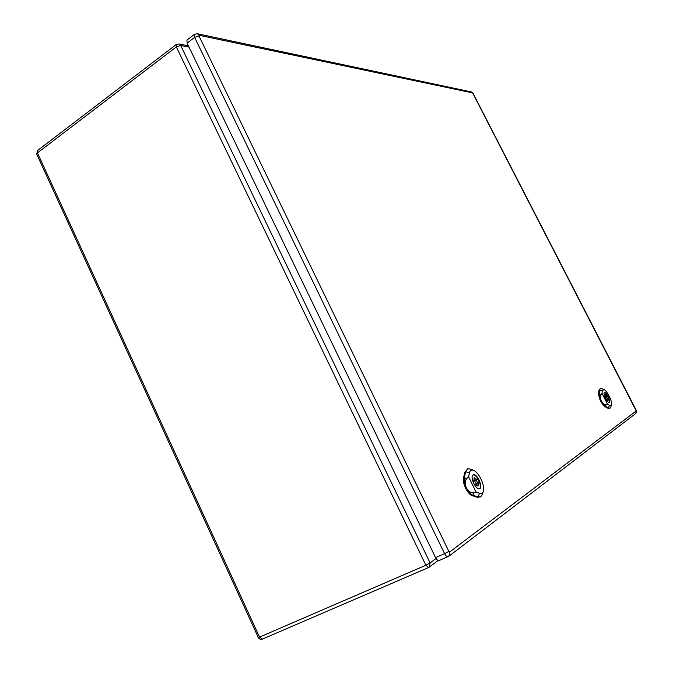 <?xml version="1.0" encoding="UTF-8"?>
<svg xmlns="http://www.w3.org/2000/svg" width="673" height="673" viewBox="0 0 673 673"><rect width="100%" height="100%" fill="white"/><g stroke="black" fill="none" stroke-linecap="round" stroke-linejoin="round"><path stroke-width="1.01" d="M197.256 33.726L194.43 34.348L186.926 40.069L187.102 43.122L435.549 557.572C436.752 559.827 437.955 560.819 439.141 560.533L439.36 560.407M477.317 482.457L479.083 481.641L478.301 482.154L478.049 486.184L475.121 484.215L474.389 484.695M477.35 482.591L478.301 482.154M474.322 484.585L475.121 484.215M473.153 482.154L473.876 481.683L474.12 477.662L477.064 479.639L477.847 479.134L479.083 481.641M476.021 480.118L477.064 479.639M479.067 488.817L479.218 488.749C483.054 487.37 476.467 473.094 472.934 475.121L472.791 475.197M475.062 479.815C474.65 481.818 475.323 483.231 477.073 484.055C477.569 482.104 476.913 480.682 475.113 479.79L475.062 479.815M471.361 469.249L467.76 468.778L465.649 471.798L464.286 477.586C463.773 480.354 464.463 483.778 466.364 487.849C464.656 483.845 464.858 480.648 466.969 478.242L468.568 476.745L476.114 492.106L474.061 492.695C471.033 493.233 468.467 491.618 466.364 487.849C468.408 491.828 470.595 494.285 472.942 495.227L477.981 496.91L480.699 496.851L482.676 493.797M473.119 474.919L473.262 474.835C476.846 472.783 483.542 487.277 479.647 488.691C476.173 490.71 469.527 476.686 473.119 474.919M467.76 468.778L464.866 472.126L463.504 477.914C462.048 482.852 467.727 494.453 472.185 495.606L477.224 497.288L480.699 496.851M468.568 476.745L469.485 472.74C470.149 470.267 471.613 469.527 473.876 470.511C479.067 472.656 485.09 485.662 483.349 491.046C482.743 493.116 481.489 493.864 479.58 493.284L476.114 492.106M607.366 398.18L608.274 397.751L608.089 400.637L605.978 399.24M607.383 398.239L607.87 398.012M605.069 397.457L605.128 394.664L606.962 396.237L607.366 395.985L608.274 397.751M606.449 396.481L606.962 396.237M609.006 402.412C610.899 401.663 606.037 391.888 604.261 392.864M605.851 396.161L607.357 399.139L605.868 396.153L605.086 396.523M601.536 388.59L600.316 388.498L599.45 390.273L599.189 393.949L601.225 400.872C599.954 398.079 599.912 395.926 601.115 394.403L602.049 393.461L607.576 404.271L606.306 404.557C604.43 404.759 602.739 403.531 601.225 400.872L605.532 406.341L608.493 407.956L610.075 408.166L610.764 407.173M604.438 392.696L604.489 392.67C606.264 391.543 611.311 401.697 609.301 402.37C607.568 403.489 602.562 393.537 604.438 392.696M600.316 388.498L598.869 390.525L598.6 394.201C599.231 399.299 601.351 403.447 604.96 406.635L607.929 408.242L610.075 408.166M602.049 393.461L602.217 390.92L603.824 389.507C607.004 390.407 612.682 401.84 611.446 404.852L609.62 405.39L607.576 404.271M189.029 47.102L180.692 45.503L430.114 562.948L436.062 558.489M176.334 46.925L37.452 152.889L259.534 637.112L425.858 565.236L176.334 46.925L180.692 45.503L178.875 43.964L176.217 44.553L176.334 46.925M178.791 43.947L188.398 45.806M37.452 152.889L37.57 150.516L36.704 154.151L37.452 152.889M262.663 638.971L428.659 567.516L429.399 567.087L430.114 562.948L425.858 565.236L428.659 567.516L438.123 560.491M258.306 637.491C259.248 639.148 260.636 639.678 262.453 639.089L259.534 637.112L258.306 637.491L36.704 154.151M472.623 92.908L636.246 410.925L449.682 552.003L448.841 551.372L198.981 35.98L199.141 35.274L472.623 92.908L471.327 91.915M194.43 34.348L194.623 37.402L187.102 43.122M198.981 35.98L194.623 37.402L444.584 553.652L435.549 557.572M448.841 551.372L444.584 553.652C445.795 555.923 446.99 556.916 448.168 556.638L448.967 556.167L449.682 552.003M473.254 93.572L471.394 91.932L197.357 33.743L199.141 35.274M636.246 410.925L635.733 413.525C636.826 412.229 636.978 411.11 636.17 410.185L473.111 93.471M474.061 492.695L472.942 495.227L472.185 495.606M479.58 493.284L477.981 496.91L477.224 497.288M469.485 472.74L465.649 471.798L464.866 472.126M466.969 478.242L463.504 477.914M606.306 404.557L604.96 406.635M609.62 405.39L607.929 408.242M602.217 390.92L598.869 390.525M601.115 394.403L598.6 394.201M176.217 44.553L37.57 150.516M439.141 560.533L448.967 556.167L635.733 413.525M475.517 484.762L477.073 484.055M473.556 480.505L475.113 479.79M473.876 470.511L471.041 469.089M483.349 491.046L482.591 494.142M606.566 399.51L607.357 399.139M603.824 389.507L601.426 388.548M611.446 404.852L610.731 407.283"/></g></svg>
